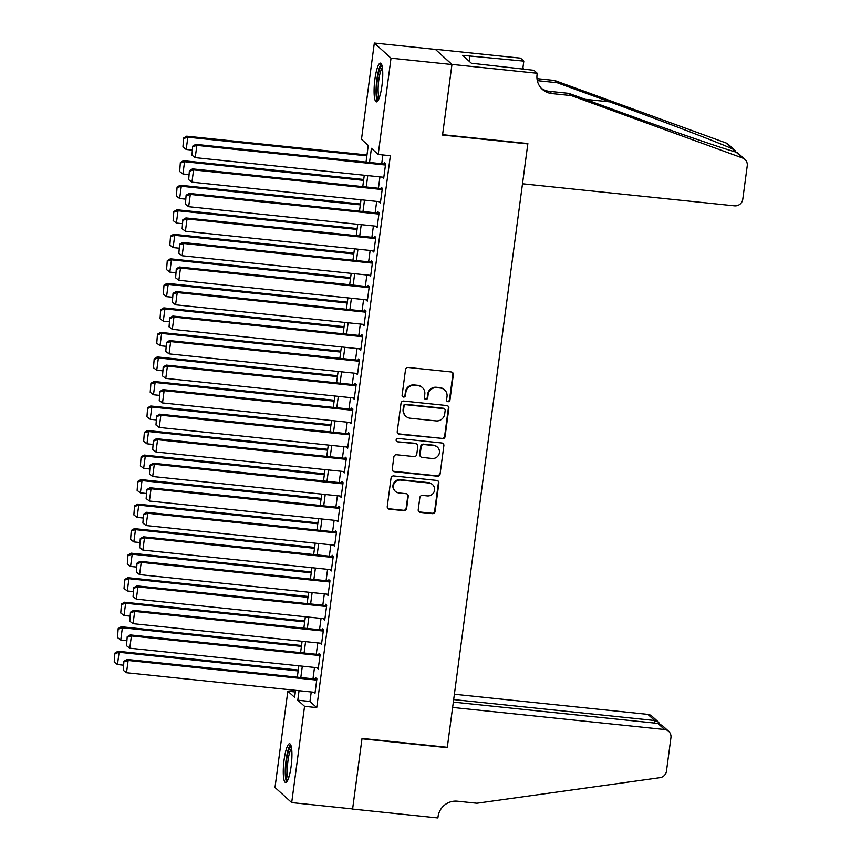 <?xml version="1.0" encoding="UTF-8"?>
<svg xmlns="http://www.w3.org/2000/svg" width="861" height="861" viewBox="0 0 861 861"><rect width="100%" height="100%" fill="white"/><g stroke="black" fill="none" stroke-linecap="round" stroke-linejoin="round"><path stroke-width="1.29" d="M448.032 401.71A1.722 1.668 132.2 0 0 449.926 400.193L453.338 374.621A2.454 2.379 132.2 0 0 451.272 371.963L408.222 367.475A2.454 2.379 132.2 0 0 405.509 369.638L402.098 395.221A1.722 1.668 132.2 0 0 403.551 397.072A1.722 1.668 132.2 0 0 405.445 395.565L405.886 392.25A7.846 7.62 132.2 0 1 414.571 385.351L418.155 385.717A7.846 7.62 132.2 0 1 424.785 394.22L424.344 397.534A1.722 1.668 132.2 0 0 425.786 399.396A1.722 1.668 132.2 0 0 427.691 397.879L428.132 394.575A7.846 7.62 132.2 0 1 436.807 387.665L440.401 388.042A7.846 7.62 132.2 0 1 447.02 396.544L446.579 399.848A1.722 1.668 132.2 0 0 448.032 401.71M446.891 401.075A1.722 1.668 132.2 0 0 449.474 399.795L452.897 374.212A2.454 2.379 132.2 0 0 452.359 372.361M402.41 396.437A1.722 1.668 132.2 0 0 404.993 395.156L405.434 391.841L405.886 392.25M424.656 398.751A1.722 1.668 132.2 0 0 427.239 397.47L427.68 394.166L428.132 394.575M284.087 759.962A19.502 3.874 95.9 0 1 289.619 743.764A19.502 3.874 95.9 0 1 291.126 766.344A19.502 3.874 95.9 0 1 285.583 782.541A19.502 3.874 95.9 0 1 284.087 759.962M374.901 79.309A19.502 3.874 95.9 0 1 380.444 63.111A19.502 3.874 95.9 0 1 381.94 85.691A19.502 3.874 95.9 0 1 376.408 101.889A19.502 3.874 95.9 0 1 374.901 79.309M418.22 509.734A2.454 2.379 132.2 0 0 420.286 512.392L432.373 513.651A2.454 2.379 132.2 0 0 435.085 511.488L438.873 483.075A2.454 2.379 132.2 0 0 436.796 480.427L393.746 475.939A2.454 2.379 132.2 0 0 391.034 478.103L387.246 506.505A2.454 2.379 132.2 0 0 389.312 509.163L403.906 510.681A2.454 2.379 132.2 0 0 406.618 508.528L408.243 496.366A2.454 2.379 132.2 0 0 406.166 493.708L398.934 492.955A6.565 6.361 132.2 0 1 393.961 483.925A6.565 6.361 132.2 0 1 400.656 480.072L428.993 483.032A6.565 6.361 132.2 0 1 433.976 492.061A6.565 6.361 132.2 0 1 427.282 495.904L422.557 495.419A2.454 2.379 132.2 0 0 419.845 497.572L418.22 509.734M537.242 73.282L451.96 64.403L442.586 134.671L527.858 143.55L522.498 183.78L734.476 205.854A7.501 7.275 132.2 0 0 742.774 199.257L747.24 165.775A7.501 7.275 132.2 0 0 742.634 158.047L571.317 95.603L551.826 93.569A17.5 16.972 -47.8 0 1 537.06 74.627L537.242 73.282L533.971 70.311L471.354 63.219L462.648 55.33L523.811 61.12L520.539 58.15L435.257 49.271L451.939 64.521L442.532 135.037L527.815 143.916L447.3 747.305L362.018 738.426L352.612 808.942L291.696 802.603L275.003 787.481L287.843 691.2L294.613 697.335L295.549 690.339M451.939 64.521L391.023 58.182L378.183 154.453L371.414 148.318L369.53 162.46M311.23 691.964L309.96 701.467L316.73 707.602L390.367 155.723L378.183 154.453M316.73 707.602L304.546 706.332L291.696 802.603M442.36 438.776A2.454 2.379 132.2 0 0 445.072 436.613L448.861 408.2A2.454 2.379 132.2 0 0 446.794 405.542L403.744 401.065A2.454 2.379 132.2 0 0 401.032 403.217L397.233 431.63A2.454 2.379 132.2 0 0 399.31 434.288L441.908 438.367A2.454 2.379 132.2 0 0 444.62 436.204L448.409 407.791A2.454 2.379 132.2 0 0 447.881 405.951M443.867 445.643L440.079 474.056A2.454 2.379 132.2 0 1 437.366 476.208L394.316 471.731A2.454 2.379 132.2 0 1 392.239 469.073L393.864 456.911A2.454 2.379 132.2 0 1 396.577 454.748L414.033 456.567A2.454 2.379 132.2 0 0 416.746 454.414L417.822 446.342A2.454 2.379 132.2 0 0 415.755 443.695L397.578 441.801A1.722 1.668 132.2 0 1 396.275 439.433A1.722 1.668 132.2 0 1 398.03 438.432L441.801 442.984A2.454 2.379 132.2 0 1 443.867 445.643L440.079 474.056M382.575 177.151L383.651 178.507L385.62 163.794L384.49 162.772L384.329 163.999M379.303 201.678L380.379 203.035L382.349 188.322L381.219 187.3L381.057 188.527M376.031 226.206L377.107 227.562L379.077 212.85L377.947 211.828L377.785 213.054M372.759 250.734L373.835 252.09L375.805 237.378L374.675 236.355L374.513 237.582M369.477 275.262L370.564 276.618L372.533 261.905L371.403 260.883L371.242 262.11M366.205 299.789L367.292 301.146L369.251 286.433L368.131 285.411L367.959 286.638M362.933 324.317L364.02 325.673L365.979 310.961L364.86 309.938L364.687 311.165M359.661 348.845L360.748 350.201L362.707 335.489L361.577 334.466L361.416 335.693M356.389 373.373L357.476 374.729L359.435 360.016L358.305 358.994L358.144 360.221M353.118 397.9L354.205 399.256L356.163 384.544L355.033 383.522L354.872 384.749M349.846 422.428L350.933 423.784L352.892 409.072L351.762 408.049L351.6 409.276M346.574 446.956L347.65 448.323L349.62 433.6L348.49 432.577L348.328 433.804M343.302 471.494L344.378 472.85L346.348 458.127L345.218 457.105L345.057 458.332M340.03 496.022L341.107 497.378L343.076 482.655L341.946 481.633L341.785 482.86M336.759 520.55L337.835 521.906L339.804 507.183L338.674 506.16L338.513 507.387M333.476 545.078L334.563 546.434L336.533 531.711L335.403 530.688L335.241 531.915M330.204 569.605L331.291 570.961L333.261 556.238L332.131 555.216L331.959 556.443M326.932 594.133L328.019 595.489L329.978 580.766L328.859 579.744L328.687 580.971M323.661 618.661L324.748 620.017L326.706 605.294L325.587 604.271L325.415 605.498M320.389 643.189L321.476 644.545L323.435 629.822L322.305 628.799L322.143 630.026M317.117 667.716L318.204 669.072L320.163 654.349L319.033 653.327L318.871 654.554M382.876 154.937L381.714 163.719M379.949 176.882L378.431 188.247M376.677 201.409L375.159 212.775M373.405 225.937L371.887 237.302M370.133 250.465L368.616 261.841M366.861 274.993L365.344 286.369M363.59 299.52L362.072 310.896M360.318 324.048L358.8 335.424M357.046 348.576L355.528 359.952M353.774 373.104L352.257 384.48M350.502 397.631L348.985 409.007M347.231 422.159L345.713 433.535M343.948 446.687L342.43 458.063M340.676 471.215L339.159 482.59M337.404 495.742L335.887 507.118M334.133 520.27L332.615 531.646M330.861 544.798L329.343 556.174M327.589 569.325L326.071 580.701M324.317 593.853L322.8 605.229M321.045 618.381L319.528 629.757M317.774 642.909L316.256 654.285M314.502 667.436L312.984 678.812M313.845 692.244L314.932 693.6L316.891 678.877L315.761 677.855L315.6 679.081M435.246 49.389L374.331 43.05L391.023 58.182M295.334 691.986L287.843 691.2M366.033 162.094L368.25 145.455L361.48 139.321L374.331 43.05M297.303 677.177L298.821 665.811M300.575 652.649L302.093 641.284M303.847 628.121L305.364 616.756M307.119 603.593L308.636 592.228M310.401 579.066L311.919 567.7M313.673 554.538L315.191 543.173M316.945 530.01L318.462 518.645M320.217 505.482L321.734 494.117M323.488 480.955L325.006 469.589M326.76 456.427L328.278 445.051M330.032 431.899L331.55 420.523M333.304 407.371L334.821 395.995M336.576 382.844L338.093 371.468M339.847 358.316L341.365 346.94M343.119 333.788L344.637 322.412M346.402 309.26L347.919 297.884M349.674 284.733L351.191 273.357M352.945 260.205L354.463 248.829M356.217 235.677L357.735 224.301M359.489 211.149L361.007 199.774M362.761 186.622L364.278 175.246M299.047 690.705L297.777 700.197L304.546 706.332M367.765 175.612L366.248 186.988M364.494 200.139L362.976 211.515M361.222 224.667L359.704 236.043M357.95 249.195L356.432 260.571M354.678 273.723L353.161 285.099M351.406 298.25L349.889 309.626M348.135 322.778L346.617 334.154M344.863 347.306L343.345 358.682M341.591 371.834L340.073 383.21M338.319 396.361L336.802 407.737M335.047 420.889L333.53 432.265M331.765 445.417L330.247 456.793M328.493 469.945L326.976 481.321M325.221 494.472L323.704 505.848M321.949 519L320.432 530.376M318.678 543.528L317.16 554.904M315.406 568.056L313.888 579.431M312.134 592.583L310.617 603.959M308.862 617.111L307.345 628.487M305.59 641.639L304.073 653.015M302.319 666.177L300.801 677.542M309.96 701.467L297.777 700.197M382.532 177.484L383.78 177.614M379.26 202.012L380.497 202.141M375.977 226.54L377.226 226.669M372.705 251.068L373.954 251.197M369.434 275.595L370.682 275.724M366.162 300.123L367.41 300.252M362.89 324.651L364.138 324.78M359.618 349.179L360.867 349.308M356.346 373.706L357.595 373.846M353.075 398.234L354.323 398.374M349.803 422.773L351.051 422.902M346.531 447.3L347.779 447.429M343.259 471.828L344.497 471.957M339.977 496.356L341.225 496.485M336.705 520.883L337.953 521.013M333.433 545.411L334.681 545.54M330.161 569.939L331.41 570.068M326.889 594.467L328.138 594.596M323.618 618.994L324.866 619.124M320.346 643.522L321.594 643.651M317.074 668.05L318.322 668.179M313.802 692.578L315.051 692.707M444.642 389.925L444.19 389.516A7.846 7.62 132.2 0 0 439.949 387.633L440.401 388.042M427.68 394.166A7.846 7.62 132.2 0 1 436.355 387.256L439.949 387.633M422.396 387.611L421.944 387.202A7.846 7.62 132.2 0 0 417.703 385.308L418.155 385.717M405.434 391.841A7.846 7.62 132.2 0 1 414.119 384.942L417.703 385.308M397.771 433.481A2.454 2.379 132.2 0 0 398.858 433.879L441.908 438.367M445.159 410.503A1.722 1.668 132.2 0 0 443.706 408.641L405.918 404.713A1.722 1.668 132.2 0 0 404.024 406.22L403.561 409.707A7.846 7.62 132.2 0 0 410.18 418.209L436.01 420.9A7.846 7.62 132.2 0 0 444.696 413.99L445.159 410.503M444.642 409.061L444.19 408.652A1.722 1.668 132.2 0 0 443.264 408.232L443.706 408.641M405.94 416.326L405.488 415.917A7.846 7.62 132.2 0 1 403.109 409.298L403.572 405.811A1.722 1.668 132.2 0 1 405.466 404.304L443.264 408.232M392.777 470.913A2.454 2.379 132.2 0 0 393.864 471.322L436.914 475.799A2.454 2.379 132.2 0 0 439.627 473.647M417.079 444.276L416.627 443.867A2.454 2.379 132.2 0 0 415.303 443.286L397.578 441.801M396.447 441.155A1.722 1.668 132.2 0 0 397.125 441.392M432.157 458.461A6.565 6.361 132.2 0 0 437.42 447.15A6.565 6.361 132.2 0 0 433.869 445.578L423.892 444.534A2.454 2.379 132.2 0 0 421.169 446.698L420.093 454.759A2.454 2.379 132.2 0 0 422.17 457.417L432.157 458.461M437.42 447.15L436.968 446.741A6.565 6.361 132.2 0 0 433.417 445.169L433.869 445.578M420.846 456.825L420.394 456.416A2.454 2.379 132.2 0 1 419.651 454.35L420.728 446.289A2.454 2.379 132.2 0 1 423.44 444.125L433.417 445.169M443.415 445.234A2.454 2.379 132.2 0 0 442.888 443.383M432.545 484.603L432.093 484.194A6.565 6.361 132.2 0 0 428.541 482.623L428.993 483.032M395.393 491.383L394.941 490.974A6.565 6.361 132.2 0 1 400.204 479.663L428.541 482.623M387.784 508.356A2.454 2.379 132.2 0 0 388.871 508.754L403.454 510.272A2.454 2.379 132.2 0 0 406.166 508.119L407.791 495.958A2.454 2.379 132.2 0 0 407.253 494.106M418.747 511.585A2.454 2.379 132.2 0 0 419.834 511.983L431.921 513.242A2.454 2.379 132.2 0 0 434.633 511.079L438.421 482.666A2.454 2.379 132.2 0 0 437.883 480.825M366.99 154.958L186.708 136.178L187.838 137.2L366.861 155.841M192.143 150.083L186.202 149.47L182.941 146.994L183.63 137.997L182.941 146.994M184.082 138.406L187.838 137.2L186.202 149.47M183.63 137.997L186.708 136.178M383.823 177.28L195.221 157.638L196.868 145.38L195.738 144.357L192.66 146.176L191.971 155.163L192.66 146.176M385.577 164.128L195.738 144.357M385.459 165.021L196.868 145.38L193.112 146.585M191.971 155.163L195.221 157.638M378.603 99.478A16.876 3.347 95.9 0 1 376.634 88.586A16.876 3.347 95.9 0 1 382.101 65.92M382.413 67.675A15.627 3.1 -84.1 0 0 378.13 88.285A15.627 3.1 -84.1 0 0 379.27 97.831M381.391 63.908A19.372 3.842 -84.1 0 0 376.074 89.469A19.372 3.842 -84.1 0 0 377.495 101.297M287.789 780.131A16.876 3.347 95.9 0 1 285.809 769.25A16.876 3.347 95.9 0 1 291.287 746.573M291.599 748.327A15.627 3.1 -84.1 0 0 287.305 768.938A15.627 3.1 -84.1 0 0 288.457 778.484M290.577 744.561A19.372 3.842 -84.1 0 0 285.26 770.121A19.372 3.842 -84.1 0 0 286.681 781.949M571.317 95.603L568.841 93.365L621.373 112.511C671.709 130.926 725.845 149.599 736.026 152.063L732.539 148.91C717.751 142.269 659.709 120.056 609.62 101.867L557.089 82.71L537.598 80.686A17.5 16.972 -47.8 0 1 537.318 80.654M557.089 82.71L554.624 80.471L536.995 78.642M541.192 88.188A17.5 16.972 -47.8 0 0 549.35 91.331L568.841 93.365M732.539 148.91L725.931 142.926L554.624 80.471M451.96 64.403L435.257 49.271M522.745 69.149L523.811 61.12M725.931 142.926A7.501 7.275 -47.8 0 1 728.266 144.325L735.714 151.084M523.477 69.224A17.5 16.972 -47.8 0 1 522.993 67.287M469.256 61.314L469.955 56.083M657.858 723.412L662.163 725.446L668.663 731.323A7.501 7.275 132.2 0 1 670.934 737.64L666.468 771.122A7.501 7.275 132.2 0 1 659.957 777.687L476.897 803.238L457.406 801.204A17.5 16.972 132.2 0 0 438.055 816.605L437.883 817.95L352.601 809.071L361.975 738.792L447.257 747.682L452.617 707.451L664.606 729.525L657.858 723.412L453.338 702.113M453.672 699.584L654.661 720.506L647.913 714.393A7.501 7.275 -47.8 0 1 651.96 716.201L658.461 722.088L654.661 720.506L654.317 723.046M454.382 694.246L647.913 714.393M668.663 731.323A7.501 7.275 132.2 0 0 664.606 729.525M659.698 723.875L658.461 722.088M363.708 179.486L183.436 160.706L184.566 161.728L363.59 180.369M188.86 174.611L182.93 173.997L179.669 171.522L180.358 162.525L179.669 171.522M180.81 162.933L184.566 161.728L182.93 173.997M180.358 162.525L183.436 160.706M360.436 204.014L180.164 185.233L181.294 186.256L360.318 204.896M185.589 199.139L179.658 198.525L176.397 196.05L177.086 187.052L176.397 196.05M177.538 187.461L181.294 186.256L179.658 198.525M177.086 187.052L180.164 185.233M357.164 228.542L176.892 209.761L178.023 210.784L357.046 229.435M182.317 223.666L176.387 223.053L173.126 220.577L173.814 211.58L173.126 220.577M174.266 211.989L178.023 210.784L176.387 223.053M173.814 211.58L176.892 209.761M353.893 253.069L173.621 234.289L174.751 235.311L353.774 253.963M179.045 248.194L173.115 247.581L169.854 245.105L170.543 236.108L169.854 245.105M170.995 236.517L174.751 235.311L173.115 247.581M170.543 236.108L173.621 234.289M380.551 201.808L191.949 182.177L193.585 169.908L192.466 168.885L189.388 170.704L188.688 179.691L189.388 170.704M382.306 188.656L192.466 168.885M382.187 189.549L193.585 169.908L189.84 171.113M188.688 179.691L191.949 182.177M377.269 226.335L188.677 206.705L190.313 194.435L189.194 193.413L186.116 195.232L185.416 204.218L186.116 195.232M379.034 213.184L189.194 193.413M378.915 214.077L190.313 194.435L186.568 195.641M185.416 204.218L188.677 206.705M373.997 250.863L185.406 231.232L187.041 218.963L185.911 217.941L182.844 219.759L182.145 228.757L182.844 219.759M375.751 237.711L185.911 217.941M375.633 238.605L187.041 218.963L183.296 220.168M182.145 228.757L185.406 231.232M370.725 275.391L182.134 255.76L183.77 243.491L182.64 242.468L179.572 244.287L178.873 253.285L179.572 244.287M372.479 262.239L182.64 242.468M372.361 263.132L183.77 243.491L180.024 244.696M178.873 253.285L182.134 255.76M350.621 277.597L170.349 258.817L171.479 259.839L350.502 278.49M175.773 272.722L169.832 272.108L166.571 269.633L167.271 260.635L166.571 269.633M167.723 261.044L171.479 259.839L169.832 272.108M167.271 260.635L170.349 258.817M367.453 299.919L178.862 280.288L180.498 268.019L179.368 266.996L176.301 268.815L175.601 277.812L176.301 268.815M369.208 286.767L179.368 266.996M369.089 287.66L180.498 268.019L176.753 269.224M175.601 277.812L178.862 280.288M347.349 302.125L167.077 283.344L168.196 284.367L347.231 303.018M172.501 297.249L166.56 296.636L163.299 294.161L163.999 285.163L163.299 294.161M164.451 285.572L168.196 284.367L166.56 296.636M163.999 285.163L167.077 283.344M364.181 324.446L175.59 304.816L177.226 292.546L176.096 291.524L173.029 293.343L172.329 302.34L173.029 293.343M365.936 311.295L176.096 291.524M365.817 312.188L177.226 292.546L173.47 293.752M172.329 302.34L175.59 304.816M344.077 326.653L163.805 307.872L164.925 308.895L343.959 327.546M169.23 321.777L163.289 321.164L160.028 318.688L160.727 309.691L160.028 318.688M161.179 310.1L164.925 308.895L163.289 321.164M160.727 309.691L163.805 307.872M360.91 348.974L172.318 329.343L173.954 317.074L172.824 316.052L169.746 317.87L169.057 326.868L169.746 317.87M362.664 335.822L172.824 316.052M362.546 336.716L173.954 317.074L170.198 318.279M169.057 326.868L172.318 329.343M340.805 351.18L160.523 332.4L161.653 333.422L340.687 352.074M165.958 346.305L160.017 345.691L156.756 343.216L157.455 334.219L156.756 343.216M157.907 334.628L161.653 333.422L160.017 345.691M157.455 334.219L160.523 332.4M357.638 373.502L169.047 353.871L170.682 341.602L169.552 340.579L166.474 342.398L165.786 351.396L166.474 342.398M359.392 360.35L169.552 340.579M359.274 361.243L170.682 341.602L166.926 342.807M165.786 351.396L169.047 353.871M337.534 375.708L157.251 356.938L158.381 357.95L337.415 376.601M162.686 370.833L156.745 370.219L153.484 367.744L154.184 358.746L153.484 367.744M154.636 359.155L158.381 357.95L156.745 370.219M154.184 358.746L157.251 356.938M354.366 398.03L165.775 378.399L167.411 366.129L166.281 365.107L163.203 366.926L162.514 375.923L163.203 366.926M356.12 384.878L166.281 365.107M356.002 385.771L167.411 366.129L163.655 367.335M162.514 375.923L165.775 378.399M334.262 400.236L153.979 381.466L155.109 382.488L334.143 401.129M159.414 395.36L153.473 394.747L150.212 392.272L150.912 383.274L150.212 392.272M151.353 383.683L155.109 382.488L153.473 394.747M150.912 383.274L153.979 381.466M351.094 422.568L162.503 402.926L164.139 390.657L163.009 389.635L159.931 391.454L159.242 400.451L159.931 391.454M352.849 409.405L163.009 389.635M352.73 410.299L164.139 390.657L160.383 391.863M159.242 400.451L162.503 402.926M330.99 424.764L150.707 405.994L151.837 407.016L330.872 425.657M156.142 419.888L150.201 419.275L146.94 416.799L147.629 407.802L146.94 416.799M148.081 408.211L151.837 407.016L150.201 419.275M147.629 407.802L150.707 405.994M347.822 447.096L159.231 427.454L160.867 415.185L159.737 414.163L156.659 415.981L155.97 424.979L156.659 415.981M349.577 433.933L159.737 414.163M349.458 434.827L160.867 415.185L157.111 416.39M155.97 424.979L159.231 427.454M327.707 449.291L147.435 430.522L148.566 431.544L327.589 450.185M152.86 444.427L146.93 443.802L143.669 441.327L144.357 432.33L143.669 441.327M144.809 432.739L148.566 431.544L146.93 443.802M144.357 432.33L147.435 430.522M344.551 471.624L155.949 451.982L157.585 439.713L156.465 438.69L153.387 440.509L152.688 449.507L153.387 440.509M346.305 458.461L156.465 438.69M346.187 459.354L157.585 439.713L153.839 440.918M152.688 449.507L155.949 451.982M324.436 473.819L144.164 455.049L145.294 456.072L324.317 474.712M149.588 468.954L143.658 468.33L140.397 465.855L141.086 456.857L140.397 465.855M141.538 457.266L145.294 456.072L143.658 468.33M141.086 456.857L144.164 455.049M341.279 496.151L152.677 476.51L154.313 464.24L153.193 463.218L150.115 465.037L149.416 474.034L150.115 465.037M343.033 482.989L153.193 463.218M342.915 483.882L154.313 464.24L150.567 465.446M149.416 474.034L152.677 476.51M321.164 498.347L140.892 479.577L142.022 480.599L321.045 499.24M146.316 493.482L140.386 492.858L137.125 490.383L137.814 481.385L137.125 490.383M138.266 481.794L142.022 480.599L140.386 492.858M137.814 481.385L140.892 479.577M337.996 520.679L149.405 501.037L151.041 488.768L149.911 487.746L146.844 489.565L146.144 498.562L146.844 489.565M339.761 507.516L149.911 487.746M339.632 508.41L151.041 488.768L147.296 489.974M146.144 498.562L149.405 501.037M317.892 522.875L137.62 504.105L138.75 505.127L317.774 523.768M143.044 518.01L137.114 517.386L133.853 514.91L134.542 505.913L133.853 514.91M134.994 506.322L138.75 505.127L137.114 517.386M134.542 505.913L137.62 504.105M334.725 545.207L146.133 525.565L147.769 513.296L146.639 512.273L143.572 514.092L142.872 523.09L143.572 514.092M336.479 532.044L146.639 512.273M336.36 532.937L147.769 513.296L144.024 514.501M142.872 523.09L146.133 525.565M314.62 547.402L134.348 528.632L135.478 529.655L314.502 548.296M139.773 542.538L133.832 541.913L130.581 539.438L131.27 530.441L130.581 539.438M131.722 530.85L135.478 529.655L133.832 541.913M131.27 530.441L134.348 528.632M331.453 569.734L142.861 550.093L144.497 537.824L143.367 536.801L140.3 538.62L139.6 547.618L140.3 538.62M333.207 556.572L143.367 536.801M333.089 557.465L144.497 537.824L140.752 539.029M139.6 547.618L142.861 550.093M311.348 571.93L131.076 553.16L132.196 554.183L311.23 572.823M136.501 567.065L130.56 566.441L127.299 563.966L127.998 554.979L127.299 563.966M128.45 555.377L132.196 554.183L130.56 566.441M127.998 554.979L131.076 553.16M328.181 594.262L139.59 574.621L141.226 562.351L140.095 561.34L137.028 563.148L136.329 572.145L137.028 563.148M329.935 581.1L140.095 561.34M329.817 581.993L141.226 562.351L137.469 563.557M136.329 572.145L139.59 574.621M308.077 596.458L127.805 577.688L128.924 578.71L307.958 597.351M133.229 591.593L127.288 590.969L124.027 588.493L124.727 579.507L124.027 588.493M125.179 579.916L128.924 578.71L127.288 590.969M124.727 579.507L127.805 577.688M324.909 618.79L136.318 599.148L137.954 586.89L136.824 585.867L133.746 587.676L133.057 596.673L133.746 587.676M326.663 605.627L136.824 585.867M326.545 606.521L137.954 586.89L134.198 588.085M133.057 596.673L136.318 599.148M304.805 620.985L124.522 602.216L125.652 603.238L304.686 621.879M129.957 616.121L124.016 615.497L120.755 613.021L121.455 604.035L120.755 613.021M121.907 604.444L125.652 603.238L124.016 615.497M121.455 604.035L124.522 602.216M321.637 643.318L133.046 623.676L134.682 611.418L133.552 610.395L130.474 612.203L129.785 621.201L130.474 612.203M323.392 630.155L133.552 610.395M323.273 631.048L134.682 611.418L130.926 612.612M129.785 621.201L133.046 623.676M301.533 645.513L121.25 626.743L122.38 627.766L301.415 646.407M126.685 640.649L120.744 640.024L117.483 637.549L118.183 628.562L117.483 637.549M118.635 628.971L122.38 627.766L120.744 640.024M118.183 628.562L121.25 626.743M318.366 667.845L129.774 648.204L131.41 635.945L130.28 634.923L127.202 636.731L126.513 645.728L127.202 636.731M320.12 654.683L130.28 634.923M320.001 655.576L131.41 635.945L127.654 637.14M126.513 645.728L129.774 648.204M298.261 670.041L117.979 651.271L119.109 652.294L298.143 670.934M123.414 665.176L117.473 664.552L114.212 662.077L114.911 653.09L114.212 662.077M115.363 653.499L119.109 652.294L117.473 664.552M114.911 653.09L117.979 651.271M315.094 692.373L126.502 672.732L128.138 660.473L127.008 659.451L123.93 661.259L123.241 670.256L123.93 661.259M316.848 679.211L127.008 659.451M316.73 680.104L128.138 660.473L124.382 661.668M123.241 670.256L126.502 672.732M549.35 91.331L551.826 93.569M742.634 158.047L736.026 152.063M609.62 101.867L585.179 99.316M744.959 159.457L737.414 152.612"/></g></svg>
